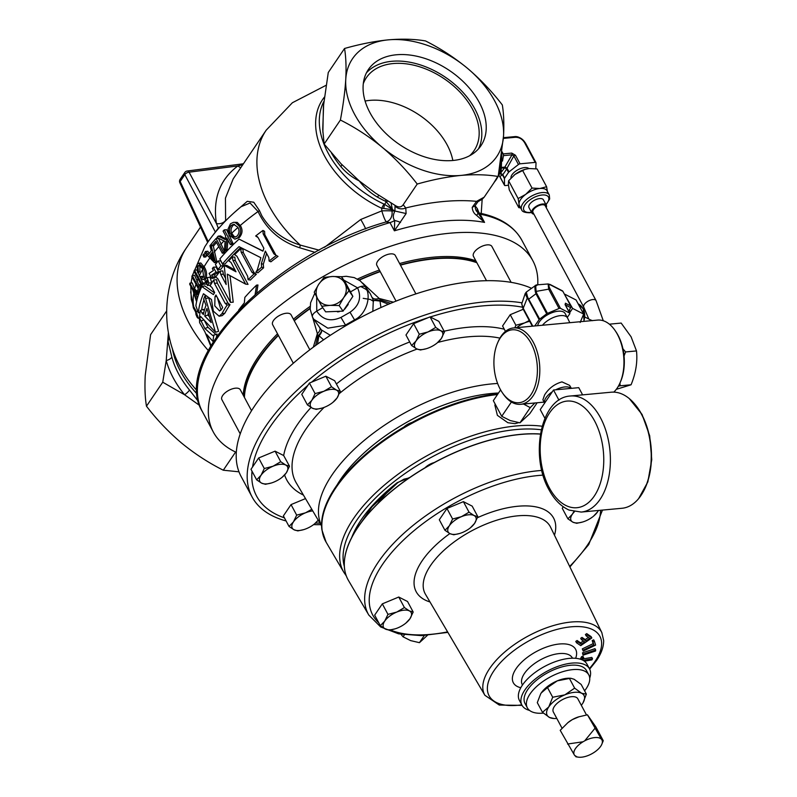 <?xml version="1.0" encoding="UTF-8"?>
<svg xmlns="http://www.w3.org/2000/svg" width="797" height="797" viewBox="0 0 797 797"><rect width="100%" height="100%" fill="white"/><g stroke="black" fill="none" stroke-linecap="round" stroke-linejoin="round"><path stroke-width="1.2" d="M206.722 284.021L206.543 282.447L203.594 282.985L203.484 284.28L203.992 283.284M196.869 316.877L195.634 312.195L196.799 313.5L197.995 318.192L196.869 316.877M366.401 72.906A67.964 44.652 -145.9 0 1 421.125 65.155A67.964 44.652 -145.9 0 1 474.912 109.04A67.964 44.652 -145.9 0 1 478.489 148.86M369.977 112.726A67.964 44.652 -145.9 0 1 368.393 69.498A67.964 44.652 -145.9 0 1 422.828 57.792A67.964 44.652 -145.9 0 1 479.326 102.534A67.964 44.652 -145.9 0 1 480.91 145.761A67.964 44.652 -145.9 0 1 426.485 157.467A67.964 44.652 -145.9 0 1 369.977 112.726M469.632 155.744A65.045 42.729 34.1 0 0 473.438 151.54A65.045 42.729 34.1 0 0 472.561 109.259A65.045 42.729 34.1 0 0 417.728 66.221A65.045 42.729 34.1 0 0 365.793 78.584A65.045 42.729 34.1 0 0 363.293 83.685M365.106 101.05A63.342 41.613 -145.9 0 1 447.137 144.885A63.342 41.613 -145.9 0 1 452.835 160.506M401.001 634.302L403.053 636.803L410.654 640.609L419.441 642.671L427.451 635.299M584.59 690.82A34.859 16.398 151.8 0 0 586.114 688.757A34.859 16.398 151.8 0 0 588.794 674.9L586.462 670.556A34.859 16.398 151.8 0 0 559.484 667.647A34.859 16.398 151.8 0 0 527.694 689.644A34.859 16.398 151.8 0 0 525.024 703.502L527.345 707.846A34.859 16.398 151.8 0 0 543.415 713.116M588.794 674.9A34.859 16.398 151.8 0 0 561.815 671.991A34.859 16.398 151.8 0 0 530.025 693.988A34.859 16.398 151.8 0 0 527.345 707.846M589.72 678.117A38.346 18.032 151.8 0 0 589.541 668.912L587 664.18A38.346 18.032 151.8 0 0 557.322 660.982A38.346 18.032 151.8 0 0 522.354 685.181A38.346 18.032 151.8 0 0 519.415 700.424L521.945 705.156A38.346 18.032 151.8 0 0 529.517 710.396M589.541 668.912A38.346 18.032 151.8 0 0 559.863 665.714A38.346 18.032 151.8 0 0 524.894 689.913A38.346 18.032 151.8 0 0 521.945 705.156M574.238 754.779L560.211 730.321L567.982 722.56A15.621 7.342 -28.2 0 1 572.266 719.641A15.621 7.342 -28.2 0 1 578.562 716.892L587.439 714.809L601.466 739.267A15.721 7.392 151.8 0 0 584.709 740.831L583.045 741.778A15.721 7.392 151.8 0 0 574.238 754.779L574.757 755.526A15.721 7.392 151.8 0 0 578.253 757.15A15.721 7.392 151.8 0 0 591.504 753.962L593.177 753.006A15.721 7.392 151.8 0 0 601.685 744.577A15.721 7.392 151.8 0 0 601.984 740.014L601.466 739.267M567.673 722.819L572.266 719.641L579.24 716.682M553.507 712.259A13.908 6.545 -28.2 0 1 553.327 711.95A13.908 6.545 -28.2 0 1 562.154 699.796A13.908 6.545 -28.2 0 1 577.656 698.511A13.908 6.545 -28.2 0 1 577.835 698.81L586.502 714.969M425.03 467.769A10.461 4.921 -28.2 0 1 434.235 462.559M289.51 466.175L285.705 465.03A15.671 7.372 151.8 0 1 286.262 472.91A15.671 7.372 -28.2 0 1 282.188 477.234L286.262 472.91L289.51 466.175L283.662 455.535A139.196 65.474 -28.2 0 1 311.029 407.446M286.103 520.969A177.781 83.625 -28.2 0 1 252.081 496.93A177.781 83.625 -28.2 0 1 308.808 379.87A177.781 83.625 -28.2 0 1 483.958 301.963A177.781 83.625 -28.2 0 1 522.005 302.83M252.081 496.93L241.093 476.447A177.781 83.625 -28.2 0 1 297.829 359.387A177.781 83.625 -28.2 0 1 472.97 281.471A177.781 83.625 -28.2 0 1 531.42 288.245M475.819 260.768A142.922 67.227 151.8 0 0 399.616 263.538M379.362 270.024A142.922 67.227 151.8 0 0 357.474 279.06M310.123 306.377A142.922 67.227 151.8 0 0 293.435 319.198M277.515 333.774A142.922 67.227 151.8 0 0 258.098 357.086A142.922 67.227 151.8 0 0 243.224 395.202M310.113 308.24A142.922 67.227 151.8 0 0 294.153 320.543M278.233 335.119A142.922 67.227 151.8 0 0 258.816 358.431A142.922 67.227 151.8 0 0 243.952 396.547M476.536 262.113A142.922 67.227 151.8 0 0 400.343 264.883M380.079 271.369A142.922 67.227 151.8 0 0 359.048 280.016M363.87 284.539L365.524 287.109C371.8 296.474 366.122 314.108 355.073 319.587L355.512 320.225M372.827 311.328L373.325 300.3L370.346 293.814M244.43 397.454A142.344 66.948 -28.2 0 1 278.392 335.407M294.292 320.802A142.344 66.948 -28.2 0 1 310.133 308.578M313.331 347.143L317.365 333.644L312.723 317.555M344.752 309.116L348.259 304.394M339.153 305.55L330.088 305.361A15.671 13.808 -34.8 0 0 337.759 303.119A15.671 13.808 -34.8 0 0 343.686 297.62L339.153 305.55L343.039 311.139L352.862 296.354L345.32 282.277L341.435 276.689L348.976 290.766L352.862 296.354M321.769 306.267L317.624 298.686A15.671 13.808 145.2 0 0 330.088 305.361L321.769 306.267L325.654 311.856L343.039 311.139M411.999 422.46A10.461 4.921 151.8 0 0 403.9 427.043M494.827 404.986L497.388 415.347L507.848 422.719L515.021 423.665L518.747 422.649M497.487 394.525A133.946 63.003 151.8 0 0 366.192 454.708A133.946 63.003 151.8 0 0 326.103 542.159L321.908 529.915A133.816 62.943 -28.2 0 1 375.626 446.101A133.816 62.943 -28.2 0 1 497.966 393.808M544.471 205.088A6.974 3.278 151.8 0 0 536.61 206.782A6.974 3.278 151.8 0 0 532.954 212.41L583.773 307.194A6.974 3.278 151.8 0 1 586.552 302.163A6.974 3.278 151.8 0 1 595.289 299.871A6.974 3.278 151.8 0 1 596.066 300.599L545.248 205.825A6.974 3.278 151.8 0 0 544.471 205.088M571.339 388.348L569.576 385.34L561.965 381.883C554.612 383.945 548.834 388.269 544.63 394.864L542.896 399.755L544.57 403.202M571.18 388.368A15.342 7.213 151.8 0 0 564.854 386.953A15.342 7.213 151.8 0 0 555.648 389.813M552.331 391.745A15.342 7.213 151.8 0 0 546.035 397.683A15.342 7.213 151.8 0 0 544.6 403.162M570.363 396.009L611.199 392.204A58.291 34.341 84.7 0 1 641.266 413.852A58.291 34.341 84.7 0 1 649.505 473.926A58.291 34.341 84.7 0 1 622.029 508.267L581.192 512.072A58.291 34.341 84.7 0 0 608.669 477.732A58.291 34.341 84.7 0 0 600.43 417.668A58.291 34.341 84.7 0 0 570.363 396.009C540.456 397.653 529.716 456.133 548.954 489.697C554.284 499.639 561.008 506.444 569.118 510.09L581.192 512.072M613.78 392.124A38.346 22.595 -95.3 0 0 617.177 388.099A38.346 22.595 -95.3 0 0 620.026 382.869A38.346 22.595 -95.3 0 0 615.154 330.616A38.346 22.595 -95.3 0 0 597.62 320.095L513.487 327.946A38.346 22.595 84.7 0 1 537.377 352.453A38.346 22.595 84.7 0 1 533.044 395.95A38.346 22.595 84.7 0 1 520.61 404.308A38.346 22.595 84.7 0 1 503.086 393.778L502.319 392.662A36.612 21.579 -95.3 0 0 530.932 394.734A36.612 21.579 -95.3 0 0 531.141 343.397A36.612 21.579 -95.3 0 0 500.386 337.779A36.612 21.579 -95.3 0 0 497.667 342.77A36.612 21.579 -95.3 0 0 502.319 392.662M497.667 342.77L498.205 341.524A38.346 22.595 84.7 0 1 501.054 336.304A38.346 22.595 84.7 0 1 513.487 327.946M618.342 386.216L620.156 385.798L619.956 383.038M624.041 356.02L625.585 351.945L622.925 348.807M610.542 325.196L610.263 324.09L621.172 323.074L631.085 336.792L636.494 350.929C637.65 361.908 635.837 373.195 631.065 384.782L616.29 389.334M542.478 325.236A15.342 7.213 -28.2 0 1 565.8 316.339A15.342 7.213 -28.2 0 1 567.514 317.943A15.342 7.213 -28.2 0 1 567.584 318.073L569.805 322.685M567.514 317.943L565.153 313.53A15.342 7.213 151.8 0 0 563.439 311.926A15.342 7.213 151.8 0 0 548.246 314.407A15.342 7.213 151.8 0 0 537.726 325.684M523.499 404.039L530.254 407.616L534.877 402.973M537.178 402.754L529.776 413.693L519.943 422.828L510.18 420.537L501.721 416.303L493.333 400.652L500.616 389.912M520.67 207.907L518.797 207.648L519.046 204.181A15.671 7.372 151.8 0 0 519.475 205.676L521.656 209.76A15.671 7.372 -28.2 0 1 526.658 199.439A15.671 7.372 -28.2 0 1 542.099 192.565A15.671 7.372 -28.2 0 1 549.282 194.946L547.101 190.862A15.671 7.372 151.8 0 0 539.918 188.49L546.612 186.727L537.078 168.944L529.218 168.536L525.024 169.362L514.982 174.443A15.671 7.372 151.8 0 0 514.055 175.171A15.671 7.372 151.8 0 0 513.975 175.24M510.987 178.04A10.231 4.812 -28.2 0 1 515.141 171.564A10.231 4.812 -28.2 0 1 524.585 167.589A10.231 4.812 -28.2 0 1 528.849 168.575M546.204 207.609A8.199 3.855 151.8 0 0 546.324 205.247A8.199 3.855 151.8 0 0 542.568 204.002A8.199 3.855 151.8 0 0 534.488 207.589A8.199 3.855 151.8 0 0 531.878 212.988A8.199 3.855 151.8 0 0 533.91 214.204M546.324 205.247L543.415 199.818A8.199 3.855 151.8 0 0 539.659 198.583A8.199 3.855 151.8 0 0 531.579 202.169A8.199 3.855 151.8 0 0 528.969 207.569L531.878 212.988M348.209 580.037A132.342 62.246 -28.2 0 1 347.91 579.479A132.342 62.246 -28.2 0 1 358.072 526.877A132.342 62.246 -28.2 0 1 540.426 434.016M415.895 293.894L395.292 255.478A10.461 4.921 151.8 0 0 387.203 254.602A10.461 4.921 151.8 0 0 377.668 261.207A10.461 4.921 151.8 0 0 376.861 265.361L396.039 301.117M511.136 282.357L491.888 246.462A10.461 4.921 151.8 0 0 483.789 245.596A10.461 4.921 151.8 0 0 474.255 252.191A10.461 4.921 151.8 0 0 473.448 256.345L486.509 280.703M309.824 349.783L291.084 314.835A10.461 4.921 151.8 0 0 282.995 313.958A10.461 4.921 151.8 0 0 273.461 320.553A10.461 4.921 151.8 0 0 272.654 324.718L293.316 363.253M251.543 410.704L240.305 389.763A10.461 4.921 151.8 0 0 232.216 388.886A10.461 4.921 151.8 0 0 222.682 395.491A10.461 4.921 151.8 0 0 221.875 399.646L240.226 433.857M212.4 274.567L211.653 275.065L212.689 276.987A144.646 68.034 -28.2 0 0 211.783 278.372L209.103 273.391L213.407 270.532L212.361 268.589A144.646 68.034 -28.2 0 1 213.347 267.214L216.027 272.205L212.4 274.567M204.271 256.714A141.179 66.41 151.8 0 0 203.992 257.122L202.956 255.189A141.179 66.41 -28.2 0 1 203.235 254.771A141.179 66.41 -28.2 0 1 203.723 254.064L204.759 255.996A141.179 66.41 151.8 0 0 204.271 256.714M199.698 405.514L184.585 394.764A6.974 2.182 140.8 0 0 189.507 390.082L198.543 401.678M162.737 382.201L166.224 360.523A90.639 59.546 -145.9 0 0 173.218 377.848A90.639 59.546 -145.9 0 0 184.585 394.764L162.737 382.201L146.469 406.201C145.034 397.633 144.626 387.332 145.243 375.287L150.603 334.65L166.623 311.009M494.768 101.089A87.152 57.254 34.1 0 0 467.201 68.074C480.212 79.122 491.918 91.406 502.319 104.935C503.754 113.503 504.162 123.814 503.545 135.859L498.185 176.496C487.176 174.613 474.773 174.254 460.995 175.41C447.207 176.804 432.612 179.684 417.22 184.047C406.789 170.478 395.083 158.195 382.102 147.186C368.921 136.397 355.024 127.351 340.399 120.038C343.188 105.244 344.971 91.705 345.759 79.401C346.376 67.337 345.968 57.025 344.543 48.487C359.925 44.124 374.52 41.255 388.308 39.85C402.087 38.694 414.49 39.053 425.498 40.936C440.143 48.268 454.051 57.314 467.201 68.074A87.152 57.254 34.1 0 0 388.308 39.85A87.152 57.254 34.1 0 0 345.759 79.401A87.152 57.254 34.1 0 0 382.102 147.186A87.152 57.254 34.1 0 0 460.995 175.41A87.152 57.254 34.1 0 0 503.545 135.859A87.152 57.254 34.1 0 0 494.768 101.089M378.894 195.345A6.974 0.667 -60.7 0 0 377.459 197.118C370.336 192.934 364.269 187.524 359.248 180.909L341.096 163.813L324.13 144.048L322.735 129.572L323.672 103.58M537.746 284.768A181.268 85.259 151.8 0 0 532.834 260.699A181.268 85.259 151.8 0 0 392.552 245.566A181.268 85.259 151.8 0 0 227.245 359.965A181.268 85.259 151.8 0 0 213.317 432.024A181.268 85.259 151.8 0 0 236.301 452.357M234.826 212.092L247.269 201.322L253.755 202.239L259.384 210.478L261.924 215.947C270.751 230.303 283.533 240.007 300.26 245.087L319.159 250.178M324.509 247.329L360.742 219.484L381.813 210.876L381.713 208.286A6.974 1.235 115.1 0 1 384.015 204.112L384.622 204.321L383.656 208.435L381.713 208.286A88.995 58.47 -145.9 0 1 324.678 156.182A88.995 58.47 -145.9 0 1 324.399 97.134M383.656 208.435L391.925 209.691L391.965 210.996L394.654 210.966L384.622 204.321L386.306 201.84L385.32 201.183A6.974 1.205 115.4 0 1 386.286 199.937M395.063 205.377L395.083 205.397C398.56 207.638 401.27 207.429 403.202 204.739L405.773 207.957L406.111 213.546L394.395 230.811L394.694 220.51C392.782 218.199 392.851 215.06 394.913 211.095L395.063 205.377L375.576 193.153L359.248 180.909C352.115 177.402 346.008 172.66 340.917 166.673A87.152 57.254 -145.9 0 1 331.432 153.004M322.875 132.172L323.413 106.29L328.274 72.487L344.543 48.487M169.163 336.573L168.097 341.564L171.853 357.156A87.152 57.254 34.1 0 0 178.578 373.813A87.152 57.254 34.1 0 0 189.507 390.082M199.489 319.358L198.742 317.893M196.162 312.982L193.362 307.891L190.642 291.881M315.154 252.39L299.542 247.728A3.487 1.554 -69.7 0 0 300.26 245.087A118.524 77.867 -145.9 0 1 268.948 205.576A118.524 77.867 -145.9 0 1 266.188 130.19L233.222 178.837L225.441 198.154L225.621 220.859M203.992 257.122L205.805 256.953A140.661 66.161 -28.2 0 1 206.094 256.544A140.661 66.161 -28.2 0 1 206.582 255.827L206.025 253.845M190.772 286.282L191.29 299.463L193.641 306.606L196.52 311.846M197.347 291.423L194.408 288.753L192.276 282.915L189.915 283.134L193.004 288.883L198.064 293.435A141.179 66.41 151.8 0 0 197.716 294.661L193.621 290.925L196.53 299.802A141.179 66.41 151.8 0 0 196.331 301.007L192.754 289.969L189.676 284.22A141.179 66.41 -28.2 0 1 189.915 283.134M199.29 285.884L194.598 275.294L192.256 275.513L198.682 287.478A141.179 66.41 -28.2 0 1 199.818 284.599L200.665 286.183A141.179 66.41 151.8 0 0 198.184 293.027L197.337 291.443A141.179 66.41 -28.2 0 1 198.284 288.574L191.858 276.609A141.179 66.41 -28.2 0 1 192.256 275.513M201.262 284.798L202.657 284.668A141.179 66.41 -28.2 0 1 203.155 283.563L196.809 269.924L194.488 270.143L201.751 283.692A141.179 66.41 151.8 0 0 201.262 284.798L193.99 271.249A141.179 66.41 -28.2 0 1 194.488 270.143M197.696 272.743L199.878 271.847L199.908 265.879L197.975 266.059L198.423 271.986L197.696 272.743L197.108 264.514L198.692 263.189L203.155 267.543C205.277 271.309 205.726 274.965 204.51 278.522L203.145 279.657L200.595 277.884L200.954 276.42L202.767 277.665L203.683 276.888L202.498 268.669L199.061 265.172L197.975 266.059M203.145 279.657L205.915 278.392C207.13 274.855 206.682 271.199 204.56 267.413L200.824 262.99L198.692 263.189M210.737 346.057L204.919 331.891L199.619 322.655A144.646 68.034 -28.2 0 1 199.519 317.744L204.859 328.523L212.759 335.547L213.895 334.999A144.646 68.034 -28.2 0 0 213.028 341.485L213.237 341.923M204.47 320.733L208.007 327.318L215.887 334.491M216.515 336.922A141.179 66.41 -28.2 0 1 217.013 333.993L213.855 335.188M208.575 297.47L218.607 331.333L215.509 332.249L200.744 316.558L199.569 316.798L200.605 316.409M200.744 316.558L199.569 316.798A144.646 68.034 -28.2 0 1 200.366 310.432L203.484 309.415L204.201 310.96M201.661 310.013A141.179 66.41 -28.2 0 1 204.022 299.622M201.78 286.531L213.427 294.611A144.646 68.034 -28.2 0 1 214.642 292.509L211.932 287.448L210.049 285.874A144.646 68.034 -28.2 0 1 213.726 279.946L214.463 283.373L225.212 303.428L227.155 305.002A144.646 68.034 -28.2 0 0 221.925 313.719L219.155 316.23L213.317 311.139L211.474 299.523L203.474 293.734A144.646 68.034 -28.2 0 0 198.333 312.842L195.883 305.789A144.646 68.034 -28.2 0 1 201.78 286.531L204.769 285.904L214.433 292.848M213.726 279.946L216.525 279.657L217.272 283.065L228.032 303.119L229.964 304.713A141.179 66.41 -28.2 0 0 224.854 313.221L222.184 315.632L219.155 316.23M207.668 281.819L205.716 282.138L204.839 280.494A144.646 68.034 -28.2 0 1 206.174 278.133L209.95 277.027L211.743 282.706A141.179 66.41 -28.2 0 0 210.438 285.007L207.519 285.495A144.646 68.034 -28.2 0 1 208.854 283.134L211.743 282.706M213.347 267.214L216.067 267.045L218.747 272.046L214.453 274.786L215.489 276.708L212.689 276.987M211.783 278.372L214.592 278.063A141.179 66.41 -28.2 0 1 215.489 276.708M203.404 277.306L202.358 276.29L200.954 276.42M201.88 286.512A141.179 66.41 -28.2 0 1 202.069 286.053L201.392 284.788M197.447 298.198L195.723 292.897M238.98 471.814L223.29 470.21C208.645 462.868 194.747 453.822 181.586 443.062C168.585 432.024 156.879 419.74 146.469 406.201M299.542 247.728C280.325 241.491 266.497 229.426 258.069 211.534L250.059 203.006L241.043 206.742C227.265 218.139 216.007 230.223 207.26 243.005L204.739 246.871L192.396 275.493M235.364 222.562L239.19 226.049C241.451 230.084 241.023 233.969 237.895 237.705L234.866 239.16L239.299 237.576C242.418 233.88 242.856 229.994 240.594 225.92L237.217 222.383L233.461 222.333L237.217 222.383M230.353 244.629L231.758 244.5A141.179 66.41 -28.2 0 1 232.933 243.334L226.607 229.695L224.256 229.905L231.529 243.464A141.179 66.41 151.8 0 0 230.353 244.629L226.737 237.885L225.77 249.381A141.179 66.41 151.8 0 0 224.405 250.856L225.083 241.501L216.983 237.466A141.179 66.41 -28.2 0 1 218.209 236.141L225.242 239.608L225.601 235.773L223.08 231.08A141.179 66.41 -28.2 0 1 224.256 229.905M224.405 250.856L225.81 250.726A141.179 66.41 -28.2 0 1 227.165 249.252L227.912 240.076M222.313 253.197L223.708 253.057A141.179 66.41 -28.2 0 1 224.734 251.912L218.388 238.263L216.067 238.482L223.339 252.041A141.179 66.41 151.8 0 0 222.313 253.197L215.887 241.222A141.179 66.41 151.8 0 0 211.972 245.825L211.125 244.241A141.179 66.41 -28.2 0 1 216.067 238.482M214.532 262.701L204.709 252.639A141.179 66.41 -28.2 0 1 205.546 251.463L208.415 254.562A141.179 66.41 -28.2 0 1 211.335 250.726L209.93 245.715A141.179 66.41 -28.2 0 1 210.896 244.52L215.379 261.595A141.179 66.41 151.8 0 0 214.532 262.701L215.927 262.572A141.179 66.41 -28.2 0 1 216.774 261.466L213.257 245.705M256.714 293.007L257.959 284.997L256.554 285.127L255.06 294.91M218.189 260.938L220.789 260.918L223.469 265.919L220.869 265.929A144.646 68.034 -28.2 0 0 218.089 269.456L215.409 264.455A144.646 68.034 -28.2 0 1 218.189 260.938L220.869 265.929M218.089 269.456L220.759 269.356A141.179 66.41 -28.2 0 1 223.469 265.919M248.086 279.717L247.668 276.29L236.918 256.236L234.647 254.661A144.646 68.034 -28.2 0 1 240.764 248.744L242.926 249.202L243.304 252.589L254.064 272.654L256.355 274.258A141.179 66.41 -28.2 0 0 250.388 280.026L248.086 279.717A144.646 68.034 -28.2 0 1 254.203 273.799L256.355 274.258M220.151 271.02L220.719 274.347L226.169 284.519L224.216 265.371L236.002 271.797L230.961 262.392L228.769 260.828A144.646 68.034 -28.2 0 1 232.445 256.913L232.893 260.33L245.655 284.14L227.275 274.138L230.482 302.382L217.72 278.581L215.718 277.007A144.646 68.034 -28.2 0 1 220.151 271.02L222.801 270.94L223.379 274.248L225.461 278.123M224.216 265.371L226.766 265.421L235.115 270.143M232.445 256.913L234.796 257.172L235.274 260.569L248.036 284.38L245.655 284.14M230.004 275.652L233.222 302.183L230.482 302.382M222.522 263.937L219.842 258.935A144.646 68.034 -28.2 0 1 239.06 239.13L262.91 251.165L263.857 248.295L258.128 237.616L255.678 235.982A144.646 68.034 -28.2 0 1 262.96 230.433L263.149 233.79L273.899 253.854L276.38 255.498A144.646 68.034 -28.2 0 0 269.107 261.047L268.838 257.6L265.331 251.065L261.356 263.618L261.605 267.204A144.646 68.034 -28.2 0 0 255.857 272.285L257.301 269.854L260.838 257.7L239.01 246.642A144.646 68.034 -28.2 0 0 222.522 263.937L225.083 263.966A141.179 66.41 -28.2 0 1 240.714 247.518M239.06 239.13L262.97 251.005M262.96 230.433L264.584 231.329L264.793 234.667L276.081 255.458M269.107 261.047L270.91 261.815A141.179 66.41 -28.2 0 1 278.014 256.385L276.38 255.498M266.596 253.426L263.309 264.255L263.588 267.822A141.179 66.41 -28.2 0 0 257.969 272.773L255.857 272.285M209.222 253.486L207.858 251.254L205.546 251.463M211.972 245.825L213.875 245.645A140.571 66.121 -28.2 0 1 216.555 242.457M225.78 239.06L220.53 235.922L218.209 236.141M235.603 452.038L223.29 470.21M171.853 357.156A6.974 4.174 164.9 0 1 166.224 360.523L168.396 332.658M403.202 204.739L417.22 184.047M472.213 207.35L475.042 205.815C475.331 209.103 476.038 211.095 477.174 211.803L484.546 222.403L476.586 215.329C473.936 213.536 472.472 210.876 472.213 207.35L476.576 201.352L484.158 197.188L498.185 176.496M324.13 144.048L340.399 120.038M484.158 197.188L482.285 199.17L477.901 201.741A8.717 1.803 -124.7 0 1 476.576 201.352A195.215 91.824 -28.2 0 0 405.773 207.957A8.717 7.631 167.1 0 1 395.481 206.423M475.052 205.756L477.313 208.615L479.087 213.008M400.532 222.423A8.717 2.431 19 0 0 394.694 220.51A10.461 4.921 -28.2 0 1 389.982 222.582L385.868 222.004C275.503 253.396 169.612 358.909 202.388 411.631A181.268 85.259 151.8 0 1 216.306 339.572A181.268 85.259 151.8 0 1 389.982 222.582L394.395 230.811A181.268 85.259 151.8 0 1 484.546 222.403L480.133 214.174A10.461 4.921 -28.2 0 1 477.772 212.759A8.717 2.54 -29.1 0 1 476.586 215.329M479.127 213.158L480.133 214.174A181.268 85.259 151.8 0 1 521.896 240.305L532.834 260.699M210.866 237.934L218.318 228.141L216.435 223.568A6.974 4.652 170.3 0 0 225.551 220.43M215.369 232.196A3.487 2.331 -144.3 0 0 215.19 231.698L184.814 174.633L180.172 181.477A3.487 2.291 34.1 0 1 180.142 179.355L184.784 172.501A3.487 3.487 0 0 1 187.225 171.006L187.225 171.006A3.487 2.112 82.7 0 1 189.088 172.192L216.435 223.568C212.66 198.722 219.813 179.504 237.895 165.925L242.856 164.62M218.577 228.42A3.487 1.953 -113.7 0 1 218.318 228.141L218.936 228.012M184.784 172.501A3.487 2.291 34.1 0 0 184.814 174.633A3.487 1.793 -28 0 1 189.088 172.192L237.895 165.925A6.974 5.181 -125.6 0 0 240.843 167.589M341.744 164.491A6.974 2.182 -39.2 0 1 340.917 166.673M193.362 307.891A3.487 1.953 150.6 0 0 193.641 306.606A141.179 66.41 -28.2 0 1 193.771 293.186M259.384 210.478A3.487 1.544 -21.7 0 1 258.069 211.534A141.179 66.41 -28.2 0 0 240.315 225.431M365.644 228.888A10.461 1.016 59.6 0 0 360.742 219.484M386.535 221.795A10.461 1.425 73.3 0 1 381.813 210.876A10.461 0.956 -1.5 0 1 391.965 210.996A10.461 8.398 -105.8 0 1 386.535 221.795M477.313 208.615A10.461 9.295 -28.8 0 0 477.293 211.982M388.149 201.033A6.974 2.849 132.1 0 0 386.306 201.84L392.323 209.103L390.998 202.677M406.111 213.546L394.654 210.966M475.042 205.815L477.901 201.741M237.895 237.705L239.299 237.576M239.19 226.049L240.594 225.92M234.866 239.16L229.387 235.215L227.972 229.187L230.453 223.788L233.461 222.333M235.504 237.038L234.198 236.52L231.678 233.222C230.453 230.313 230.991 227.633 233.282 225.182L234.537 224.346M232.794 236.649L234.786 237.177L237.038 236.131C239.399 233.272 239.658 230.303 237.805 227.215L233.581 224.296L231.309 225.362C229.088 228.141 228.859 231.05 230.632 234.079L232.794 236.649L234.198 236.52M230.632 234.079L232.037 233.949M231.309 225.362L233.282 225.182M231.529 243.464L232.933 243.334M225.77 249.381L227.165 249.252M223.339 252.041L224.734 251.912M215.379 261.595L216.774 261.466M209.541 255.767L214.194 260.739L211.892 252.689A141.179 66.41 151.8 0 0 209.541 255.767L210.956 255.638A141.179 66.4 -28.2 0 1 212.221 253.944M213.626 258.447L210.956 255.638M204.759 255.996L206.582 255.827M203.723 254.064L205.885 253.854M198.423 271.986L199.878 271.847M203.155 267.543L204.56 267.413M204.51 278.522L205.915 278.392M201.751 283.692L203.155 283.563M199.818 284.599L201.083 284.479M200.665 286.183L202.069 286.053M198.184 293.027L199.13 292.937M193.004 288.883L194.408 288.753M198.064 293.435L198.981 293.346M197.716 294.661L198.563 294.581M196.53 299.802L197.038 299.762M238.731 309.973A141.179 66.41 -28.2 0 1 244.35 302.85L244.838 297.401A141.179 66.41 -28.2 0 1 256.554 285.127M255.678 235.982L257.481 236.749M261.356 263.618L263.309 264.255M261.605 267.204L263.588 267.822M197.427 316.329L196.979 315.482A144.646 68.034 -28.2 0 1 196.979 315.134L197.417 315.961A144.646 68.034 -28.2 0 0 197.427 316.329M195.932 314.416L195.803 312.653L197.706 316.06L195.903 312.693A144.646 68.034 -28.2 0 0 195.903 313.131L196.67 314.566A144.646 68.034 -28.2 0 0 196.67 314.666L195.932 314.207A144.646 68.034 -28.2 0 0 195.932 314.416M197.716 316.1C198.064 318.521 197.526 318.113 196.092 314.875L197.726 317.047A144.646 68.034 -28.2 0 1 197.716 316.1L197.805 317.734M197.257 316.987L197.905 316.977M213.676 341.246L213.028 341.485L206.523 334.252L211.046 345.539M199.519 317.744L201.213 317.096M204.859 328.523L208.007 327.318M200.366 310.432L203.325 314.596A144.646 68.034 -28.2 0 1 206.015 305.301L203.633 299.144A144.646 68.034 -28.2 0 1 205.307 295.119L205.327 295.109M205.377 295.169L205.606 298.586L208.625 297.899M205.606 298.586L215.509 332.249M201.95 313.151L203.793 312.544M204.729 316.06A144.646 68.034 -28.2 0 1 206.931 308.459L211.195 322.556L204.729 316.06L207.848 315.084A141.179 66.41 -28.2 0 1 208.316 313.131M209.392 316.698L207.848 315.084M198.333 312.842L200.057 312.215M227.155 305.002L229.964 304.713M221.925 313.719L224.854 313.221M215.967 294.99L222.672 307.483A144.646 68.034 -28.2 0 0 221.705 309.156L219.603 310.92L214.782 305.879L214.991 296.683A144.646 68.034 -28.2 0 1 215.967 294.99M221.008 310.093L217.342 297.54M214.991 296.683L216.734 296.414M220.719 274.347L223.379 274.248M240.764 248.744L241.132 252.161L251.882 272.215L253.815 273.75M206.831 284.031L203.484 284.28M207.09 277.426L208.854 283.134M207.519 285.495L206.612 283.802A144.646 68.034 -28.2 0 1 207.559 282.118L206.662 280.454L207.31 280.355M206.961 280.215L206.662 280.454A144.646 68.034 -28.2 0 0 205.716 282.138M218.747 272.046L216.027 272.205M214.453 274.786L211.653 275.065M380.318 625.685L374.66 615.145L382.321 603.857L398.759 597.033L407.536 601.506L413.185 612.036L409.379 610.891L404.408 607.563L396.767 612.066A15.671 7.372 -28.2 0 1 409.379 610.891A15.671 7.372 151.8 0 1 409.947 618.771A15.671 7.372 -28.2 0 1 405.862 623.105A15.671 7.372 -28.2 0 1 397.902 627.837A15.671 7.372 -28.2 0 1 395.242 628.793A15.671 7.372 -28.2 0 1 385.29 629.012A15.671 7.372 -28.2 0 1 384.722 621.122A15.671 7.372 -28.2 0 1 396.767 612.066L387.97 614.387L384.722 621.122L380.318 625.685L385.29 629.012L389.095 630.158L394.983 628.873M593.446 516.257L597.531 511.923A15.671 7.372 -28.2 0 1 593.446 516.257A15.671 7.372 -28.2 0 1 585.486 520.989A15.671 7.372 -28.2 0 1 582.826 521.945A15.671 7.372 -28.2 0 1 572.874 522.165A15.671 7.372 -28.2 0 1 572.316 514.274L567.902 518.837L562.254 508.297L563.28 506.792M444.955 530.304L439.306 519.764L446.958 508.476L463.396 501.652L472.173 506.125L477.821 516.655L474.016 515.51L469.044 512.182L461.403 516.685A15.671 7.372 -28.2 0 1 474.016 515.51A15.671 7.372 151.8 0 1 474.584 523.39A15.671 7.372 -28.2 0 1 470.499 527.724A15.671 7.372 -28.2 0 1 462.539 532.456A15.671 7.372 -28.2 0 1 459.879 533.412A15.671 7.372 -28.2 0 1 449.926 533.631A15.671 7.372 -28.2 0 1 449.359 525.751A15.671 7.372 -28.2 0 1 461.403 516.685L452.606 519.006L449.359 525.751L444.955 530.304L449.926 533.631L453.732 534.777L459.62 533.492M583.125 660.384L592.52 658.77L591.802 657.425L583.095 658.92M592.52 658.77L591.922 659.886L584.37 661.181M583.723 657.744L583.005 656.399L581.621 656.638L582.348 657.983L583.723 657.744L582.487 660.046M580.266 659.169L581.621 656.638M581.481 659.597L582.348 657.983M595.688 650.013L594.961 648.668L582.497 652.833L583.215 654.178L595.688 650.013L595.518 651.019L583.045 655.184L582.497 652.833M583.045 655.184L583.215 654.178M594.383 641.187L593.665 639.842L592.201 640.549L592.928 641.894L594.383 641.187L595.608 645.092L583.274 651.059L582.298 648.888L593.177 643.627L592.201 640.549M583.274 651.059L583.015 650.232L593.895 644.972L593.177 643.627M593.895 644.972L592.928 641.894M583.015 650.232L582.298 648.888M576.5 642.751L577.805 641.844L581.272 644.215L584.669 641.854L581.421 639.642L582.727 638.736L585.964 640.957L589.75 638.337L586.144 635.876L587.449 634.97L586.731 633.625L591.105 636.614L591.832 637.959L580.744 645.65L576.5 642.751L575.783 641.406L577.088 640.499L580.555 642.87L583.334 640.947M587.449 634.97L591.832 637.959M586.144 635.876L585.426 634.532L586.731 633.625M585.964 640.957L585.247 639.612L588.405 637.421M582.727 638.736L581.999 637.391L585.247 639.612M581.421 639.642L580.704 638.297L581.999 637.391M581.272 644.215L580.555 642.87M577.805 641.844L577.088 640.499M311.796 509.293L305.49 512.82L296.683 515.141L293.445 521.876L289.032 526.438L294.003 529.756L297.809 530.902L303.697 529.626M289.032 526.438L283.383 515.898L291.035 504.601L305.51 498.593M291.035 504.601L296.683 515.141M314.576 523.848L318.202 520.172A15.671 7.372 -28.2 0 1 314.576 523.848A15.671 7.372 -28.2 0 1 306.616 528.58A15.671 7.372 -28.2 0 1 303.956 529.547A15.671 7.372 -28.2 0 1 294.003 529.756A15.671 7.372 -28.2 0 1 293.445 521.876A15.671 7.372 -28.2 0 1 305.49 512.82A15.671 7.372 -28.2 0 1 312.753 510.917M256.634 479.824L250.985 469.284L258.646 457.986L275.075 451.162L280.723 461.702L273.092 466.205L264.295 468.526L261.047 475.261L256.634 479.824L261.615 483.141L265.421 484.297L271.309 483.012M258.646 457.986L264.295 468.526M275.075 451.162L283.662 455.535M282.188 477.234A15.671 7.372 -28.2 0 1 274.218 481.966A15.671 7.372 -28.2 0 1 271.568 482.932A15.671 7.372 -28.2 0 1 261.615 483.141A15.671 7.372 -28.2 0 1 261.047 475.261A15.671 7.372 -28.2 0 1 273.092 466.205A15.671 7.372 -28.2 0 1 285.705 465.03L280.723 461.702M307.413 404.886L301.764 394.356L309.425 383.058L325.853 376.234L331.512 386.774L323.871 391.277L315.074 393.598L311.826 400.333L307.413 404.886L312.394 408.213L316.2 409.359L322.088 408.074M309.425 383.058L315.074 393.598M325.853 376.234L334.64 380.707L340.289 391.247L336.483 390.092L331.512 386.774M332.967 402.306A15.671 7.372 -28.2 0 1 324.997 407.038A15.671 7.372 -28.2 0 1 322.347 408.004A15.671 7.372 -28.2 0 1 312.394 408.213A15.671 7.372 -28.2 0 1 311.826 400.333A15.671 7.372 -28.2 0 1 323.871 391.277A15.671 7.372 -28.2 0 1 336.483 390.092A15.671 7.372 151.8 0 1 337.041 397.982A15.671 7.372 -28.2 0 1 332.967 402.306L337.041 397.982L340.289 391.247M529.268 320.524L524.665 322.905L515.868 325.236L514.852 327.816M505.457 331.393L502.568 325.993L510.219 314.695L523.24 309.286M510.219 314.695L515.868 325.236M516.705 327.647A15.671 7.372 -28.2 0 1 524.665 322.905A15.671 7.372 -28.2 0 1 529.706 321.33M411.621 345.539L405.972 334.999L413.623 323.702L430.061 316.877L435.71 327.418L428.079 331.921L419.282 334.242L416.034 340.977L411.621 345.539L416.602 348.857L420.408 350.003L426.295 348.727M413.623 323.702L419.282 334.242M430.061 316.877L438.848 321.35L444.497 331.891L440.691 330.745L435.71 327.418M437.164 342.949A15.671 7.372 -28.2 0 1 429.204 347.681A15.671 7.372 -28.2 0 1 426.544 348.648A15.671 7.372 -28.2 0 1 416.602 348.857A15.671 7.372 -28.2 0 1 416.034 340.977A15.671 7.372 -28.2 0 1 428.079 331.921A15.671 7.372 -28.2 0 1 440.691 330.745A15.671 7.372 151.8 0 1 441.249 338.625A15.671 7.372 -28.2 0 1 437.164 342.949L441.249 338.625L444.497 331.891M506.603 168.884L504.74 167.828A1.733 1.126 -79 0 0 505.168 167.121L507.012 168.217L509.024 171.873A1.733 0.817 151.8 0 0 508.526 172.391L506.603 168.884A1.733 0.917 -43.3 0 1 507.012 168.217L513.846 155.943A1.733 0.817 -28.2 0 1 515.47 155.256L511.764 153.094A1.733 1.016 -95.3 0 1 512.023 154.817L513.846 155.943L518.439 164.501A1.733 0.817 151.8 0 1 520.052 163.813L535.186 162.399L524.665 142.793C522.414 139.076 519.295 137.243 515.31 137.293L503.375 138.409M504.74 167.828L501.821 168.067M502.648 175.23L500.626 173.826A1.733 0.667 -96.9 0 0 500.905 173.477L502.748 174.563L504.64 178.12A1.733 0.817 151.8 0 0 504.461 178.608L502.648 175.23A1.733 0.817 -28.2 0 1 502.827 174.742L506.713 169.004A1.733 0.817 -28.2 0 1 507.211 168.486M500.098 174.164L500.267 173.866A1.733 1.016 -95.3 0 0 500.725 173.507L500.905 173.477M499.639 176.137L499.868 176.535A1.733 1.694 -125.2 0 0 499.37 175.858A1.733 1.684 -122.4 0 1 499.888 176.545L502.748 174.563M502.489 161.064L503.455 155.624A1.733 1.016 -95.3 0 0 503.196 153.901L502.06 151.779M499.888 176.545L504.471 185.103A1.733 0.817 151.8 0 0 504.521 185.302A1.733 0.817 151.8 0 0 505.318 185.562L508.456 185.273M514.304 136.676A1.733 1.016 84.7 0 1 514.414 136.656L503.425 137.672L514.304 136.676C519.146 136.556 522.882 138.758 525.512 143.271A1.733 0.817 151.8 0 0 525.462 143.052A1.733 0.817 151.8 0 0 524.665 142.793M535.803 168.755L536.022 162.877A1.733 0.817 151.8 0 0 535.973 162.658A1.733 0.817 151.8 0 0 535.186 162.399M535.973 162.658L525.462 143.052C521.676 138.21 518 136.068 514.414 136.656A1.733 1.016 84.7 0 1 515.31 137.293M504.64 178.12L508.526 172.391M504.471 185.103L504.461 178.608M509.024 171.873L518.439 164.501M524.874 169.412A15.671 7.372 151.8 0 0 524.675 169.472A15.671 7.372 151.8 0 0 514.982 174.443L508.606 180.77L508.347 184.227L509.263 189.865L518.797 207.648M518.14 198.543L525.681 194.398A15.671 7.372 151.8 0 0 519.046 204.181L518.14 198.543L508.606 180.77M532.047 188.082L539.918 188.49A15.671 7.372 151.8 0 0 525.681 194.398L532.047 188.082L522.513 170.309M546.612 186.727L547.519 192.366M511.415 402.017L501.721 416.303M530.254 407.616L519.943 422.828M567.245 317.445L569.676 313.958A1.733 0.817 151.8 0 0 569.815 313.251A1.733 0.817 151.8 0 0 569.626 313.072L560.47 308.359A1.733 0.817 151.8 0 0 559.056 308.499L547.469 313.37A1.733 0.817 151.8 0 0 546.712 313.809L539.679 319.079A1.733 0.817 151.8 0 0 539.131 319.627L534.727 325.963M565.422 305.231A1.733 0.817 151.8 0 0 565.382 304.972L565.382 304.972A1.733 0.817 151.8 0 0 565.183 304.783L569.626 313.072M565.342 304.902A1.733 1.455 -62.8 0 0 565.402 303.199L565.183 304.783M565.402 303.199L570.722 305.938A1.733 1.455 117.2 0 1 570.652 307.662L565.053 304.673M532.306 326.192L523.071 308.967L521.726 303.886L523.211 308.26A1.733 0.817 151.8 0 0 523.071 308.967L523.071 308.967A1.733 0.817 151.8 0 0 523.26 309.146M527.674 297.291A1.733 1.166 132.6 0 0 527.245 298.078L525.203 293.545L526.289 292.091L527.674 297.291L539.679 319.079M536.929 285.446C535.763 284.031 535.504 286.013 536.162 291.393A1.733 0.867 175.8 0 0 535.285 291.592C534.608 286.382 534.887 284.419 536.122 285.705M559.056 308.499L548.685 289.152L536.162 291.393L536.71 293.316A1.733 0.817 151.8 0 0 535.953 293.754L535.285 291.592M570.722 305.938L562.881 291.313A1.733 1.455 117.2 0 0 562.343 290.775L550.159 284.509A1.733 1.455 117.2 0 1 550.697 285.047C548.505 284.091 548.306 285.416 550.099 289.022L560.47 308.359M550.159 284.509L548.117 283.961L548.685 289.152A1.733 0.817 -28.2 0 1 550.099 289.022M546.712 313.809L535.953 293.754L528.919 299.024A1.733 0.817 151.8 0 0 528.381 299.572L527.245 298.078L523.211 308.26L532.804 326.142M568.699 311.169L570.652 307.662M567.564 300.051A15.671 13.16 117.2 0 1 568.141 301.017A15.671 13.16 117.2 0 1 568.64 302.043M569.745 309.296A15.671 13.16 117.2 0 1 569.257 312.195M564.515 294.342L572.595 308.399L569.596 312.842M580.176 322.466L583.643 314.078L572.595 308.399M583.643 314.078L576.092 300.001L565.043 294.322M620.156 385.798L631.065 384.782M625.585 351.945L636.494 350.929M610.263 324.09L609.486 324.269M615.154 330.616L615.912 331.741A36.612 21.579 84.7 0 1 620.564 381.633L620.026 382.869M582.617 394.864L578.752 387.661L553.507 390.012L540.236 409.588L544.909 418.305M558.946 400.144L553.507 390.012M405.284 480.611L404.238 479.077M409.01 477.991L403.93 479.186L397.753 482.683A2.61 0.797 -128.1 0 1 397.235 482.653L409.847 477.423M348.976 290.766L343.686 297.62A15.671 13.808 -34.8 0 0 344.832 283.184A15.671 13.808 -34.8 0 0 332.369 276.499A15.671 13.808 -34.8 0 0 318.76 284.25A15.671 13.808 -34.8 0 0 317.624 298.686L314.227 292.19L318.76 284.25L324.06 277.406L332.369 276.499L341.435 276.689M337.44 311.866L339.193 311.697M362.555 282.985L379.163 298.447L393.409 302.173M372.438 297.689A6.974 3.596 158.4 0 0 379.163 298.447L381.185 300.2A3.487 0.777 -68.3 0 1 380.727 301.156L380.01 301.057L380.946 307.542M323.582 339.831L319.079 335.766L318.8 336.434A3.487 0.578 9.8 0 1 317.764 336.324L317.365 333.644A6.974 3.656 145.6 0 0 319.707 327.766M359.317 280.195A142.344 66.948 -28.2 0 1 380.219 271.618M400.483 265.152A142.344 66.948 -28.2 0 1 476.865 262.721M390.669 303.308L381.185 300.2L373.325 300.3L380.01 301.057L379.82 300.379M345.39 325.963L344.962 325.345L327.846 328.185L313.799 319.268L321.38 329.888C322.098 331.303 321.33 333.256 319.079 335.766A3.487 0.618 43.9 0 0 318.621 335.238L317.764 336.324L315.622 345.46M318.621 335.238C320.932 332.817 321.849 331.024 321.38 329.888L330.327 335.308M312.484 317.126L313.799 319.258L312.484 317.126L310.172 309.186L310.591 302.76L314.785 293.286M312.573 317.276C311.786 315.413 313.181 313.36 316.748 311.109L322.755 307.682M350.531 291.861L357.574 287.847C361.37 285.914 364.02 285.665 365.524 287.109M388.478 304.235L380.727 301.156M318.8 336.434L317.465 344.125M344.962 325.345L355.073 319.587M317.465 524.675L320.822 524.635A177.781 83.625 -28.2 0 1 317.465 524.675A177.781 83.625 -28.2 0 1 313.57 524.635M405.862 623.105L409.947 618.771L413.185 612.036M398.759 597.033L404.408 607.563M382.321 603.857L387.97 614.387M573.86 511.614L572.316 514.274A15.671 7.372 -28.2 0 1 574.438 511.734M598.427 510.469L597.531 511.923A15.671 7.372 151.8 0 0 598.378 510.469M567.902 518.837L572.874 522.165L576.679 523.31L582.577 522.025M470.499 527.724L474.584 523.39L477.821 516.655M446.958 508.476L452.606 519.006M463.396 501.652L469.044 512.182M567.564 744.029L583.045 741.778M584.709 740.831L594.791 728.518M587.439 714.809L595.907 726.984L603.259 740.702L601.984 740.014M601.685 744.577L603.259 740.702M576.032 756.214L574.757 755.526M556.794 718.426A20.911 9.833 -28.2 0 1 553.975 718.505A20.911 9.833 -28.2 0 1 549.512 717.469A20.911 9.833 -28.2 0 1 548.754 706.949A20.911 9.833 -28.2 0 1 564.834 694.864L574.637 688.14L569.447 678.466L557.312 680.847A20.911 9.833 151.8 0 0 541.243 692.942L547.509 687.572L552.7 697.245L564.834 694.864A20.911 9.833 151.8 0 1 581.661 693.29A20.911 9.833 -28.2 0 1 582.946 702.974A20.911 9.833 -28.2 0 1 582.408 703.811A20.911 9.833 -28.2 0 1 581.312 705.285M540.685 693.808L541.243 692.942A20.911 9.833 151.8 0 0 540.705 693.779L537.298 702.645L542.488 712.319L548.754 706.949L552.7 697.245M547.509 687.572L557.312 680.847A20.911 9.833 151.8 0 1 569.676 678.237L570.921 678.297L569.447 678.466M570.921 678.297L574.139 679.283L581.162 684.434L586.353 694.107L581.661 693.29L574.637 688.14M586.353 694.107L583.015 702.854M553.975 718.505L549.512 717.469L542.488 712.319M419.441 642.671L424.293 635.508M403.053 636.803L404.398 634.83M321.589 525.771A130.18 61.23 -28.2 0 1 364.339 440.313A130.18 61.23 -28.2 0 1 491.829 383.905A130.18 61.23 -28.2 0 1 497.627 383.477M499.918 338.127A132.232 62.196 151.8 0 0 468.138 336.822A132.232 62.196 151.8 0 0 437.772 342.451M336.384 383.965A139.196 65.474 -28.2 0 1 409.708 341.963M444.138 331.213A139.196 65.474 -28.2 0 1 468.277 327.248A139.196 65.474 -28.2 0 1 504.292 329.221M417.05 349.076A132.232 62.196 151.8 0 0 339.422 393.479M324.12 407.387A132.232 62.196 151.8 0 0 296.245 482.852L321.589 525.93M303.438 495.076A139.196 65.474 -28.2 0 1 284.619 475.002M498.504 393.021A123.206 57.952 151.8 0 0 491.679 393.479A123.206 57.952 151.8 0 0 336.912 485.214M522.214 307.154A173.417 81.563 151.8 0 0 482.753 305.889A173.417 81.563 151.8 0 0 430.26 316.977M326.103 542.159L343.866 572.346A132.551 62.345 -28.2 0 1 384.712 484.795A132.551 62.345 -28.2 0 1 516.177 425.967A132.551 62.345 -28.2 0 1 542.149 426.246M541.253 429.792A129.941 61.12 151.8 0 0 516.127 429.553A129.941 61.12 151.8 0 0 392.911 482.574A129.941 61.12 151.8 0 0 344.314 566.288M591.494 320.663A6.974 5.848 -62.8 0 0 590.328 319.836L584.908 317.047M549.322 487.814A53.548 31.551 -95.3 0 0 594.293 496.043A53.548 31.551 -95.3 0 0 594.612 420.975A53.548 31.551 -95.3 0 0 549.641 412.756A53.548 31.551 -95.3 0 0 549.322 487.814M634.502 403.79A57.504 33.882 84.7 0 1 641.655 414.281A57.504 33.882 84.7 0 1 642.781 492.566M583.733 321.39A15.671 13.16 -62.8 0 0 583.075 308.688A15.671 13.16 -62.8 0 0 578.642 304.055M545.925 204.5A13.947 6.555 151.8 0 0 542.09 194.996A13.947 6.555 151.8 0 0 524.974 204.739A13.947 6.555 151.8 0 0 530.294 212.4A13.947 6.555 151.8 0 0 531.469 212.241M540.406 434.106A132.342 62.246 151.8 0 0 358.122 526.966A132.342 62.246 151.8 0 0 348.528 580.585L368.812 615.075A130.758 61.499 -28.2 0 1 378.296 562.094A130.758 61.499 -28.2 0 1 541.781 470.429M569.656 566.438A127.271 59.865 151.8 0 0 587.289 545.347A127.271 59.865 151.8 0 0 600.569 510.269M543.036 475.132A127.271 59.865 151.8 0 0 382.5 564.455A127.271 59.865 151.8 0 0 378.744 622.756M589.362 668.593A62.863 29.569 151.8 0 0 595.07 661.341A62.863 29.569 151.8 0 0 571.09 626.821A62.863 29.569 151.8 0 0 493.921 670.775A62.863 29.569 151.8 0 0 521.776 704.827M489.717 668.424A66.35 31.213 -28.2 0 1 550.777 626.372A66.35 31.213 -28.2 0 1 601.835 632.609L550.548 527.136A70.993 33.394 151.8 0 0 495.923 520.471A70.993 33.394 151.8 0 0 430.589 565.462A70.993 33.394 151.8 0 0 425.439 594.223L484.905 695.303A66.35 31.213 -28.2 0 1 489.717 668.424M572.485 658.202L572.425 658.103A28.383 13.35 151.8 0 0 550.588 655.433A28.383 13.35 151.8 0 0 524.466 673.425A28.383 13.35 151.8 0 0 522.414 684.922L522.463 685.021M520.8 687.721A35.347 16.627 -28.2 0 1 516.058 668.713A35.347 16.627 -28.2 0 1 555.987 644.464A35.347 16.627 -28.2 0 1 575.643 658.312M429.991 601.954A77.957 36.672 -28.2 0 1 422.181 560.749A77.957 36.672 -28.2 0 1 449.857 533.591M197.277 394.146A87.152 57.254 -145.9 0 1 180.401 371.133A87.152 57.254 -145.9 0 1 172.341 348.419M494.658 181.696A27.885 16.428 -95.3 0 0 497.458 177.562M498.324 175.719A27.885 16.428 -95.3 0 0 501.044 159.28M208.256 350.491A118.524 77.867 -145.9 0 1 189.138 323.353A118.524 77.867 -145.9 0 1 186.368 247.967C162.299 282.716 160.217 330.755 180.57 367.696L182.284 370.774A88.995 58.47 34.1 0 0 197.078 390.689M323.901 101.398A87.152 57.254 34.1 0 0 328.165 153.094A87.152 57.254 34.1 0 0 384.015 204.112M385.32 201.183A87.152 57.254 -145.9 0 1 377.459 197.118M204.142 266.666A141.179 66.41 -28.2 0 1 207.907 260.739A141.179 66.41 -28.2 0 1 209.86 257.939M194.627 288.962A141.179 66.41 -28.2 0 1 195.962 284.26M196.929 281.48A141.179 66.41 -28.2 0 1 198.015 278.741M199.16 276.111A141.179 66.41 -28.2 0 1 202.727 269.107M228.938 235.882A141.179 66.41 -28.2 0 1 229.466 235.354M220.739 244.45A141.179 66.41 -28.2 0 1 223.957 240.953M214.293 252.081A141.179 66.41 -28.2 0 1 218.796 246.652M207.668 242.398L179.863 182.782A3.487 1.634 -25 0 1 180.172 181.477L208.216 241.611M231.678 233.222A141.179 66.41 -28.2 0 1 237.954 227.484M212.231 258.577L213.427 258.467M211.285 255.986A141.179 66.41 -28.2 0 1 212.381 254.532M194.707 294.223L196.112 294.093M263.149 233.79L264.793 234.667M273.899 253.854L275.553 254.721M200.844 321.042L203.982 319.826M214.463 283.373L217.272 283.065M225.212 303.428L228.032 303.119M232.893 260.33L235.274 260.569M251.882 272.215L254.064 272.654M241.132 252.161L243.304 252.589M390.321 629.959A127.271 59.865 151.8 0 0 447.595 631.891M477.433 517.711A77.957 36.672 -28.2 0 1 554.473 535.215M500.337 173.547L504.591 167.808A1.733 1.016 -95.3 0 0 504.85 167.111L512.023 154.817L503.455 155.624M501.941 167.38L504.85 167.111M503.196 153.901L511.764 153.094M515.47 155.256L520.052 163.813M539.131 319.627L528.381 299.572M536.71 293.316L547.469 313.37M562.881 291.313L550.697 285.047M395.282 484.646A99.207 46.664 151.8 0 0 377.748 503.604M365.953 516.406A101.807 47.89 -28.2 0 1 369.449 509.751M351.676 537.567A124.402 58.51 -28.2 0 1 397.235 482.653M316.688 296.932L316.748 311.109C322.516 319.876 330.586 321.978 340.957 317.405L350.032 312.245L354.476 319.756M350.032 312.245C359.298 305.63 361.808 297.5 357.574 287.847L343.806 280.096M345.4 324.927L340.957 317.405M315.522 523.061A173.417 81.563 151.8 0 0 319.936 523.131M252.011 471.196A173.417 81.563 151.8 0 0 284.439 517.871M307.871 385.349A173.417 81.563 151.8 0 0 252.539 466.992M428.328 317.604A173.417 81.563 151.8 0 0 311.587 382.161M588.824 319.059L583.773 307.194M197.805 311.338L195.634 312.195M364.388 285.246L370.406 293.904M343.866 572.346L346.277 575.872M638.626 498.623L647.851 481.896L651.757 459.67L649.694 435.79L642.033 414.4L629.301 398.61M544.042 402.116L520.61 404.308M578.184 303.806L583.274 308.877L584.032 321.36M549.282 194.946L549.661 198.981L546.065 204.749M531.609 212.5L529.736 212.769C524.805 212.709 522.115 211.703 521.656 209.76M569.905 566.956L588.724 544.59L602.472 510.09M589.65 669.141L596.505 660.583C601.257 653.62 603.648 646.965 603.668 640.629L601.835 632.609M493.572 183.3L501.203 170.767L501.881 153.223M363.203 298.327L370.396 299.483L373.564 301.386M326.073 85.309L292.379 102.743L266.188 130.19M200.525 227.085L186.368 247.967M192.067 276.997L191.081 283.035M482.165 199.23L481.229 213.457M213.317 432.024L202.388 411.631M477.413 212.181L479.266 213.048C499.819 217.153 514.035 226.238 521.896 240.305M180.142 179.355A3.487 3.487 0 0 0 179.863 182.782M187.225 171.006L243.424 163.784M201.143 316.917L197.995 318.192M522.075 705.375L499.271 705.056L484.905 695.303M447.894 632.38L421.444 635.627L398.62 633.844L380.677 626.96L368.812 615.075M347.91 579.479L348.528 580.585M504.521 185.302L499.35 175.888M569.815 313.251L565.382 304.972M526.289 292.091L536.321 284.918L548.117 283.961M525.203 293.545L521.726 303.886M603.289 320.763L596.066 300.599M592.53 320.683L590.328 319.836M397.753 482.683L372.03 506.723L355.442 530.932M369.061 292.2L365.664 289.162L360.782 286.512M364.388 285.256L360.224 280.863L354.257 277.615L346.207 276.29L341.485 276.768M553.327 711.95L562.054 728.239M578.253 757.15L575.912 756.801"/></g></svg>
